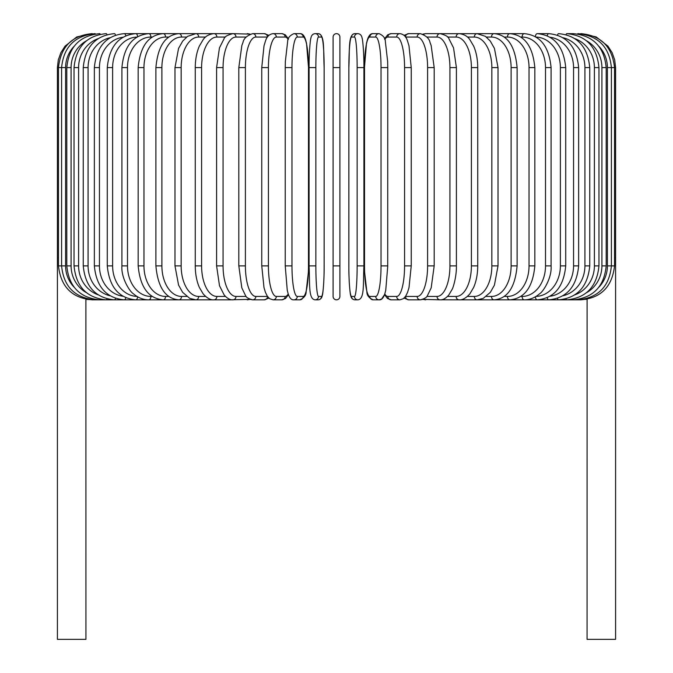<?xml version="1.0" encoding="UTF-8"?>
<svg xmlns="http://www.w3.org/2000/svg" width="673" height="673" viewBox="0 0 673 673"><rect width="100%" height="100%" fill="white"/><g stroke="black" fill="none" stroke-linecap="round" stroke-linejoin="round"><path stroke-width="1.01" d="M333.101 37.049A3.399 3.399 0 0 1 336.5 33.65A3.399 3.399 0 0 1 339.899 37.049L339.899 296.44A3.399 3.399 0 0 1 336.5 299.83A3.399 3.399 0 0 1 333.101 296.44L333.101 37.049A3.399 3.399 0 0 1 336.5 33.65A3.399 3.399 0 0 1 339.899 37.049A3.399 3.399 0 0 0 336.5 33.65A3.399 3.399 0 0 0 333.101 37.049A3.399 3.399 0 0 1 336.5 33.65A3.399 3.399 0 0 1 339.899 37.049A3.399 3.399 0 0 0 336.5 33.65A3.399 3.399 0 0 0 333.101 37.049M333.101 296.44A3.399 3.399 0 0 0 336.5 299.83A3.399 3.399 0 0 0 339.899 296.44A3.399 3.399 0 0 1 336.5 299.83A3.399 3.399 0 0 1 333.101 296.44L333.101 265.877L333.101 296.44A3.399 3.399 0 0 0 336.5 299.83A3.399 3.399 0 0 0 339.899 296.44L339.899 265.877L333.101 265.877M74.03 46.378A30.554 30.092 90 0 0 65.592 67.603L57.415 67.603L57.415 257.734L58.467 257.734M57.415 257.734L57.415 639.35L85.934 639.35L85.9 299.216M580.622 299.721L587.1 299.216L587.066 639.35L615.585 639.35L615.585 257.734L614.533 257.734M92.378 299.721L85.934 299.392M91.368 33.667L76.789 36.939L65.037 46.168L60.881 52.662L58.29 59.939L57.415 67.603M92.378 33.759L92.302 33.65C72.053 35.358 60.78 46.673 58.467 67.603L58.467 265.877L65.592 265.877A30.554 30.092 90 0 0 74.03 287.102M95.339 33.953A3.399 0.589 -90 0 0 95.095 33.65C74.779 35.635 63.615 46.95 61.605 67.603L61.605 265.877C63.615 286.53 74.779 297.845 95.095 299.83L230.906 299.83A3.399 2.944 90 0 0 231.605 299.737M65.592 67.603L65.592 265.877M95.339 299.527A3.399 0.589 90 0 1 95.095 299.83L92.302 299.83C72.129 298.189 60.848 286.875 58.467 265.877M66.812 67.603L71.086 67.603L71.086 265.877L66.812 265.877L66.812 67.603C68.823 46.917 79.793 35.593 99.722 33.65A3.399 0.875 -90 0 1 100.218 34.239M86.472 40.775A30.554 29.519 90 0 0 71.086 67.603M71.086 265.877A30.554 29.519 90 0 0 86.472 292.705M100.218 299.249A3.399 0.875 90 0 1 99.722 299.83C79.793 297.887 68.823 286.572 66.812 265.877M74.038 67.603L78.598 67.603L78.598 265.877L74.038 265.877L74.038 67.603C76.057 46.858 86.758 35.543 106.149 33.65A3.399 1.161 -90 0 1 106.965 34.617M98.048 38.681A30.554 28.712 90 0 0 78.598 67.603M78.598 265.877A30.554 28.712 90 0 0 98.048 294.799M106.965 298.862A3.399 1.161 90 0 1 106.149 299.83C86.758 297.937 76.057 286.622 74.038 265.877M83.25 67.603L88.079 67.603L88.079 265.877L83.25 265.877L83.25 67.603C85.261 46.782 95.625 35.467 114.334 33.65A3.399 1.439 -90 0 1 115.52 35.122M110.052 37.705A30.554 27.694 90 0 0 88.079 67.603M88.079 265.877A30.554 27.694 90 0 0 110.052 295.775M115.52 298.366A3.399 1.439 90 0 1 114.334 299.83C95.625 298.013 85.261 286.698 83.25 265.877M94.355 67.603L99.444 67.603L99.444 265.877L94.355 265.877L94.355 67.603C96.374 46.689 106.326 35.375 124.211 33.65A3.399 1.699 -90 0 1 125.784 35.778M122.966 37.234A30.554 26.466 90 0 0 99.444 67.603M99.444 265.877A30.554 26.466 90 0 0 122.966 296.246M125.784 297.71A3.399 1.699 90 0 1 124.211 299.83C106.326 298.105 96.374 286.791 94.355 265.877M107.276 67.603L112.618 67.603L112.618 265.877L107.276 265.877L107.276 67.603C109.295 46.572 118.768 35.257 135.702 33.65L124.211 33.65M136.981 37.057A30.554 25.027 90 0 0 112.618 67.603M137.637 36.67A3.399 1.943 -90 0 0 135.702 33.65L148.716 33.65A3.399 2.179 -90 0 1 150.903 37.049A30.554 23.404 90 0 0 127.491 67.603L127.491 265.877L121.914 265.877L121.914 67.603L127.491 67.603M112.618 265.877A30.554 25.027 90 0 0 136.981 296.423M137.637 296.81A3.399 1.943 90 0 1 135.702 299.83C118.768 298.223 109.295 286.908 107.276 265.877M152.207 37.049L150.903 37.049M127.491 265.877A30.554 23.404 90 0 0 150.903 296.44L152.207 296.44M150.903 296.44A3.399 2.179 90 0 1 148.716 299.83C143.248 299.83 138.167 297.828 133.473 293.84C129.847 291.821 120.947 277.848 121.914 265.877M138.167 67.603L143.963 67.603L143.963 265.877L138.167 265.877L138.167 67.603C140.161 46.252 148.489 34.929 163.169 33.65L148.716 33.65C132.859 35.114 123.925 46.429 121.914 67.603M168.797 37.049L165.566 37.049A30.554 21.603 90 0 0 143.963 67.603M165.566 37.049A3.399 2.398 -90 0 0 163.169 33.65L178.934 33.65A3.399 2.599 -90 0 1 181.533 37.049A30.554 19.643 90 0 0 161.89 67.603L161.89 265.877L155.892 265.877L155.892 67.603L161.89 67.603M143.963 265.877A30.554 21.603 90 0 0 165.566 296.44L168.797 296.44M165.566 296.44A3.399 2.398 90 0 1 163.169 299.83C148.489 298.551 140.161 287.236 138.167 265.877M186.64 37.049L181.533 37.049M161.89 265.877A30.554 19.643 90 0 0 181.533 296.44L186.64 296.44M181.533 296.44A3.399 2.599 90 0 1 178.934 299.83C165.541 298.77 157.861 287.455 155.892 265.877M174.98 67.603L181.155 67.603L181.155 265.877L174.98 265.877L174.98 67.603L178.547 48.422L182.745 41.019L187.59 36.35L195.902 33.65L178.934 33.65C165.541 34.71 157.861 46.025 155.892 67.603M205.585 37.049L198.678 37.049A30.554 17.523 90 0 0 181.155 67.603M198.678 37.049A3.399 2.785 -90 0 0 195.902 33.65L213.93 33.65A3.399 2.944 -90 0 1 216.874 37.049A30.554 15.277 90 0 0 201.597 67.603L201.597 265.877L195.263 265.877L195.263 67.603L201.597 67.603M181.155 265.877A30.554 17.523 90 0 0 198.678 296.44L205.585 296.44M198.678 296.44A3.399 2.785 90 0 1 195.902 299.83L189.803 298.417L182.652 292.343L178.564 285.091L174.98 265.877M225.489 37.049L216.874 37.049M201.597 265.877A30.554 15.277 90 0 0 216.874 296.44L225.489 296.44M231.605 33.743A3.399 2.944 -90 0 0 230.906 33.65L232.9 33.65A3.399 3.079 -90 0 1 235.979 37.049A30.554 12.913 90 0 0 223.066 67.603L223.066 265.877L216.597 265.877L216.597 67.603L223.066 67.603M216.874 296.44A3.399 2.944 90 0 1 213.93 299.83C210.666 300.175 207.082 298.198 203.17 293.899L199.343 287.396C196.676 281.213 195.313 274.037 195.263 265.877M246.183 37.049L235.979 37.049M223.066 265.877A30.554 12.913 90 0 0 235.979 296.44L246.183 296.44M249.279 34.491A3.399 3.079 -90 0 0 247.252 33.65L250.12 34.121L232.9 33.65C227.499 35.03 224.589 36.67 224.151 38.554L219.448 47.892L216.597 67.603M249.279 298.989A3.399 3.079 90 0 1 247.252 299.83L250.12 299.359L231.958 299.779M235.979 296.44A3.399 3.079 90 0 1 232.9 299.83C230.048 300.015 227.129 298.383 224.151 294.934L219.499 285.739L216.597 265.877M238.814 67.603L245.401 67.603L245.401 265.877L238.814 265.877L238.814 67.603L241.843 45.528L242.97 42.492C243.693 38.538 246.915 35.593 252.661 33.65A3.399 3.188 -90 0 1 255.849 37.049A30.554 10.448 90 0 0 245.401 67.603M252.661 33.65L264.27 33.65L268.973 35.333L264.27 33.65A3.399 3.188 -90 0 1 267.459 37.049A30.554 10.448 90 0 0 267.459 37.049L255.849 37.049M245.401 265.877A30.554 10.448 90 0 0 255.849 296.44L267.459 296.44A30.554 10.448 90 0 0 267.492 296.44A3.399 3.188 90 0 1 264.27 299.83L268.973 298.147M255.849 296.44A3.399 3.188 90 0 1 252.661 299.83L250.12 299.359M261.864 67.603L268.426 67.603L268.426 265.877L261.755 265.877L261.755 67.603L264.018 45.772L265.473 41.036C266.777 36.653 269.309 34.197 273.053 33.65A3.399 3.281 -90 0 1 276.334 37.049A30.554 7.908 90 0 0 268.426 67.603M288.237 39.514A30.554 7.908 90 0 0 285.125 37.049L276.334 37.049M268.426 265.877A30.554 7.908 90 0 0 276.334 296.44L285.125 296.44A30.554 7.908 90 0 0 288.237 293.975M285.125 37.049A3.399 3.281 -90 0 0 281.844 33.65L273.053 33.65M285.125 296.44A3.399 3.281 90 0 1 281.844 299.83L285.487 298.518L288.465 294.639M276.334 296.44A3.399 3.281 90 0 1 273.053 299.83L281.844 299.83M285.285 67.603L291.973 67.603L291.973 265.877L285.285 265.877M291.973 265.877A30.554 5.308 90 0 0 297.281 296.44L303.17 296.44A30.554 5.308 90 0 0 308.478 265.877L308.478 67.603A30.554 5.308 90 0 0 303.17 37.049L297.281 37.049A30.554 5.308 90 0 0 291.973 67.603M297.281 37.049A3.399 3.34 -90 0 0 293.933 33.65C289.735 35.492 287.64 38.125 287.649 41.549L285.335 61.613L285.234 67.603L285.234 265.877L287.245 290.198L288.162 293.748C289.567 298.097 291.493 300.124 293.933 299.83L299.83 299.83A3.399 3.34 90 0 0 303.17 296.44M303.17 37.049A3.399 3.34 -90 0 0 299.83 33.65C302.27 33.356 304.196 35.383 305.601 39.732L306.518 43.282L308.528 67.603L306.518 43.282L305.601 39.732C304.196 35.383 302.27 33.356 299.83 33.65L293.933 33.65M297.281 296.44A3.399 3.34 90 0 1 293.933 299.83M315.856 265.877A30.554 2.667 90 0 0 318.514 296.44L321.475 296.44A30.554 2.667 90 0 0 324.142 265.877L324.142 67.603A30.554 2.667 90 0 0 321.475 37.049A3.399 3.382 -90 0 0 318.093 33.65L315.132 33.65C312.743 33.852 311.321 35.4 310.876 38.302C310.623 37.595 308.974 50.719 309.075 67.603L315.856 67.603L315.856 265.877L309.075 265.877L309.092 67.603C308.974 50.719 310.623 37.595 310.876 38.302C311.321 35.4 312.743 33.852 315.132 33.65A3.399 3.382 -90 0 1 318.514 37.049A30.554 2.667 90 0 0 315.856 67.603M318.514 296.44A3.399 3.382 90 0 1 315.132 299.83C308.251 299.199 309.984 284.157 309.075 265.877L309.075 67.603M321.475 37.049L318.514 37.049M321.475 296.44A3.399 3.382 90 0 1 318.093 299.83C320.491 299.628 321.904 298.08 322.359 295.178C322.611 295.884 324.251 282.761 324.15 265.877L324.142 67.603C323.242 49.322 324.975 34.281 318.093 33.65M333.101 67.603L339.899 67.603M357.144 67.603L363.925 67.603L363.925 265.877L357.144 265.877L357.144 67.603A30.554 2.667 -90 0 0 354.486 37.049L351.525 37.049A30.554 2.667 -90 0 0 348.858 67.603L348.858 265.877A30.554 2.667 -90 0 0 351.525 296.44L354.486 296.44A30.554 2.667 -90 0 0 357.144 265.877M354.486 296.44A3.399 3.382 -90 0 0 357.868 299.83C364.749 299.199 363.016 284.157 363.925 265.877L363.925 67.603C364.026 50.719 362.377 37.595 362.124 38.302C361.679 35.4 360.257 33.852 357.868 33.65A3.399 3.382 90 0 0 354.486 37.049M363.925 67.603C364.026 50.719 362.377 37.595 362.124 38.302C361.679 35.4 360.257 33.852 357.868 33.65L354.907 33.65A3.399 3.382 90 0 0 351.525 37.049M357.868 299.83L354.907 299.83C352.509 299.628 351.096 298.08 350.641 295.178C350.389 295.884 348.749 282.761 348.85 265.877L348.858 67.603C349.758 49.322 348.025 34.281 354.907 33.65M348.85 265.877C348.749 282.761 350.389 295.884 350.641 295.178C351.096 298.08 352.509 299.628 354.907 299.83A3.399 3.382 -90 0 1 351.525 296.44M387.715 265.877L387.766 67.603L387.665 61.613L385.351 41.549C385.36 38.125 383.265 35.492 379.067 33.65A3.399 3.34 90 0 0 375.719 37.049L369.83 37.049A30.554 5.308 -90 0 0 364.522 67.603L364.522 265.877A30.554 5.308 -90 0 0 369.83 296.44L375.719 296.44A30.554 5.308 -90 0 0 381.027 265.877L381.027 67.603L387.715 67.603M381.027 67.603A30.554 5.308 -90 0 0 375.719 37.049M375.719 296.44A3.399 3.34 -90 0 0 379.067 299.83C381.507 300.124 383.433 298.097 384.838 293.748L385.755 290.198L387.766 265.877L381.027 265.877M379.067 33.65L373.17 33.65A3.399 3.34 90 0 0 369.83 37.049M373.17 33.65C370.73 33.356 368.804 35.383 367.399 39.732L366.482 43.282L364.472 67.603L364.472 265.877L364.573 271.867L366.886 291.931C366.878 295.363 368.972 297.996 373.17 299.83A3.399 3.34 -90 0 1 369.83 296.44M384.763 293.975A30.554 7.908 -90 0 0 387.875 296.44L396.666 296.44A30.554 7.908 -90 0 0 404.574 265.877L404.574 67.603L411.245 67.603L408.982 45.772L407.527 41.036C406.223 36.653 403.691 34.197 399.947 33.65A3.399 3.281 90 0 0 396.666 37.049L387.875 37.049A30.554 7.908 -90 0 0 384.763 39.514M404.574 67.603A30.554 7.908 -90 0 0 396.666 37.049M411.136 265.877L404.574 265.877M399.947 33.65L391.156 33.65A3.399 3.281 90 0 0 387.875 37.049M373.17 299.83L379.067 299.83L381.641 299.005L384.535 294.639L387.513 298.518L391.156 299.83A3.399 3.281 -90 0 1 387.875 296.44M391.156 299.83L399.947 299.83A3.399 3.281 -90 0 1 396.666 296.44M404.027 298.147L408.73 299.83A3.399 3.188 -90 0 1 405.541 296.44A30.554 10.448 -90 0 0 405.541 296.44L417.151 296.44A30.554 10.448 -90 0 0 427.599 265.877L427.599 67.603L434.186 67.603L431.157 45.528L430.03 42.492C429.307 38.538 426.085 35.593 420.339 33.65A3.399 3.188 90 0 0 417.151 37.049L405.541 37.049A30.554 10.448 -90 0 0 405.508 37.049A3.399 3.188 90 0 1 408.73 33.65L420.339 33.65M427.599 67.603A30.554 10.448 -90 0 0 417.151 37.049M434.186 67.603L434.186 265.877L427.599 265.877M408.73 299.83L420.339 299.83A3.399 3.188 -90 0 1 417.151 296.44M426.817 296.44L437.021 296.44A30.554 12.913 -90 0 0 449.934 265.877L449.934 67.603L456.403 67.603L453.552 47.892L448.849 38.554C448.411 36.67 445.501 35.03 440.1 33.65A3.399 3.079 90 0 0 437.021 37.049L426.817 37.049M449.934 67.603A30.554 12.913 -90 0 0 437.021 37.049M456.403 67.603L456.403 265.877L449.934 265.877M441.395 33.743A3.399 2.944 90 0 1 442.094 33.65L425.748 33.65A3.399 3.079 90 0 0 423.721 34.491M434.186 265.877L431.191 287.842L427.422 295.674C426.901 297.348 424.537 298.736 420.339 299.83L422.88 299.359L425.748 299.83A3.399 3.079 -90 0 1 423.721 298.989M422.88 299.359L440.1 299.83A3.399 3.079 -90 0 1 437.021 296.44M447.511 296.44L456.126 296.44A30.554 15.277 -90 0 0 471.403 265.877L471.403 67.603L477.737 67.603C477.687 59.451 476.333 52.292 473.666 46.109L469.737 39.471C467.34 36.09 463.781 34.146 459.07 33.65A3.399 2.944 90 0 0 456.126 37.049L447.511 37.049M471.403 67.603A30.554 15.277 -90 0 0 456.126 37.049M477.737 67.603L477.737 265.877L471.403 265.877M456.403 265.877C456.681 276.83 452.904 288.532 452.088 289.432L448.849 294.934C445.871 298.383 442.952 300.015 440.1 299.83L442.094 299.83A3.399 2.944 -90 0 1 441.395 299.737M598.97 287.102A30.554 30.092 -90 0 0 607.408 265.877L607.408 67.603L614.533 67.603L614.533 265.877C612.152 286.875 600.871 298.189 580.698 299.83L459.07 299.83A3.399 2.944 -90 0 1 456.126 296.44M467.415 296.44L474.322 296.44A30.554 17.523 -90 0 0 491.845 265.877L491.845 67.603L498.02 67.603L494.453 48.422L490.255 41.019L485.41 36.35L477.098 33.65A3.399 2.785 90 0 0 474.322 37.049L467.415 37.049M491.845 67.603A30.554 17.523 -90 0 0 474.322 37.049M498.02 67.603L498.02 265.877L491.845 265.877M498.02 265.877L494.436 285.091L490.348 292.343L483.197 298.417L477.098 299.83A3.399 2.785 -90 0 1 474.322 296.44M486.36 296.44L491.467 296.44A30.554 19.643 -90 0 0 511.11 265.877L511.11 67.603L517.108 67.603C515.139 46.025 507.459 34.71 494.066 33.65A3.399 2.599 90 0 0 491.467 37.049L486.36 37.049M511.11 67.603A30.554 19.643 -90 0 0 491.467 37.049M517.108 67.603L517.108 265.877L511.11 265.877M517.108 265.877C515.139 287.455 507.459 298.77 494.066 299.83A3.399 2.599 -90 0 1 491.467 296.44M504.203 296.44L507.434 296.44A30.554 21.603 -90 0 0 529.037 265.877L529.037 67.603L534.833 67.603C532.839 46.252 524.511 34.929 509.831 33.65A3.399 2.398 90 0 0 507.434 37.049L504.203 37.049M529.037 67.603A30.554 21.603 -90 0 0 507.434 37.049M534.833 67.603L534.833 265.877L529.037 265.877M534.833 265.877C532.839 287.236 524.511 298.551 509.831 299.83A3.399 2.398 -90 0 1 507.434 296.44M520.793 296.44L522.097 296.44A30.554 23.404 -90 0 0 545.509 265.877L545.509 67.603L551.086 67.603C549.075 46.429 540.141 35.114 524.284 33.65A3.399 2.179 90 0 0 522.097 37.049L520.793 37.049M545.509 67.603A30.554 23.404 -90 0 0 522.097 37.049M551.086 67.603L551.086 265.877L545.509 265.877M551.086 265.877C552.053 277.848 543.153 291.821 539.527 293.84C534.833 297.828 529.752 299.83 524.284 299.83A3.399 2.179 -90 0 1 522.097 296.44M536.019 296.423A30.554 25.027 -90 0 0 560.382 265.877L560.382 67.603L565.724 67.603C563.705 46.572 554.232 35.257 537.298 33.65A3.399 1.943 90 0 0 535.363 36.67M560.382 67.603A30.554 25.027 -90 0 0 536.019 37.057M565.724 67.603L565.724 265.877L560.382 265.877M565.724 265.877C563.705 286.908 554.232 298.223 537.298 299.83A3.399 1.943 -90 0 1 535.363 296.81M550.034 296.246A30.554 26.466 -90 0 0 573.556 265.877L573.556 67.603L578.645 67.603C576.626 46.689 566.674 35.375 548.789 33.65A3.399 1.699 90 0 0 547.216 35.778M573.556 67.603A30.554 26.466 -90 0 0 550.034 37.234M578.645 67.603L578.645 265.877L573.556 265.877M578.645 265.877C576.626 286.791 566.674 298.105 548.789 299.83A3.399 1.699 -90 0 1 547.216 297.71M562.948 295.775A30.554 27.694 -90 0 0 584.921 265.877L584.921 67.603L589.75 67.603C587.739 46.782 577.375 35.467 558.666 33.65A3.399 1.439 90 0 0 557.48 35.122M584.921 67.603A30.554 27.694 -90 0 0 562.948 37.705M589.75 67.603L589.75 265.877L584.921 265.877M589.75 265.877C587.739 286.698 577.375 298.013 558.666 299.83A3.399 1.439 -90 0 1 557.48 298.366M574.952 294.799A30.554 28.712 -90 0 0 594.402 265.877L594.402 67.603L598.962 67.603C596.943 46.858 586.242 35.543 566.851 33.65A3.399 1.161 90 0 0 566.035 34.617M594.402 67.603A30.554 28.712 -90 0 0 574.952 38.681M598.962 67.603L598.962 265.877L594.402 265.877M598.962 265.877C596.943 286.622 586.242 297.937 566.851 299.83A3.399 1.161 -90 0 1 566.035 298.862M586.528 292.705A30.554 29.519 -90 0 0 601.914 265.877L601.914 67.603L606.188 67.603C604.177 46.917 593.207 35.593 573.278 33.65A3.399 0.875 90 0 0 572.782 34.239M601.914 67.603A30.554 29.519 -90 0 0 586.528 40.775M606.188 67.603L606.188 265.877L601.914 265.877M606.188 265.877C604.177 286.572 593.207 297.887 573.278 299.83A3.399 0.875 -90 0 1 572.782 299.249M614.533 265.877L611.395 265.877L611.395 67.603C609.385 46.95 598.221 35.635 577.905 33.65A3.399 0.589 90 0 0 577.661 33.953M607.408 67.603A30.554 30.092 -90 0 0 598.97 46.378M577.661 299.527A3.399 0.589 -90 0 0 577.905 299.83C598.221 297.845 609.385 286.53 611.395 265.877L607.408 265.877M615.585 257.734L615.585 67.603L614.533 67.603C612.22 46.673 600.947 35.358 580.698 33.65L580.622 33.759M581.632 33.65L596.211 36.939L607.963 46.168L612.119 52.662L614.71 59.939L615.585 67.603M195.263 67.603C195.313 59.451 196.667 52.292 199.334 46.109L203.263 39.471C205.66 36.09 209.219 34.146 213.93 33.65L231.958 33.7M238.814 265.877L241.809 287.842L245.578 295.674C246.099 297.348 248.463 298.736 252.661 299.83L264.27 299.83M281.844 33.65L285.259 34.794L288.465 38.849M273.053 299.83L269.637 298.686L267.341 296.213L265.456 292.419L264.001 287.657L261.755 265.877M299.83 299.83C304.028 297.996 306.122 295.363 306.114 291.931L308.427 271.867L308.528 265.877L308.528 67.603M324.15 265.877C324.251 282.761 322.611 295.884 322.359 295.178C321.904 298.08 320.491 299.628 318.093 299.83L315.132 299.83M411.245 67.603L411.245 265.877L408.999 287.657L407.544 292.419L405.659 296.213L403.363 298.686L399.947 299.83M391.156 33.65L387.741 34.794L384.535 38.849M408.73 33.65L404.027 35.333L408.73 33.65M425.748 33.65L422.88 34.121M441.042 33.7L524.284 33.65M477.737 265.877C477.687 274.037 476.324 281.213 473.657 287.396L469.83 293.899C465.918 298.198 462.334 300.175 459.07 299.83L441.042 299.779M537.298 33.65L548.789 33.65M566.851 33.65L573.278 33.65"/></g></svg>

